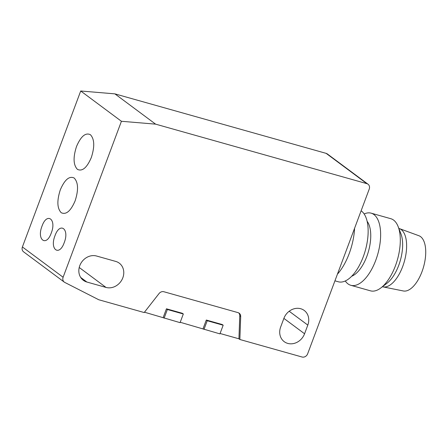 <?xml version="1.0" encoding="UTF-8"?>
<svg xmlns="http://www.w3.org/2000/svg" width="448" height="448" viewBox="0 0 448 448"><rect width="100%" height="100%" fill="white"/><g stroke="black" fill="none" stroke-linecap="round" stroke-linejoin="round"><path stroke-width="0.67" d="M283.886 318.382L304.567 333.766A14.05 12.23 -53.4 0 1 284.222 341.673A14.05 12.23 -53.4 0 1 280.65 327.029L283.892 318.36A14.05 12.23 -53.4 0 1 300.709 308.728A14.05 12.23 -53.4 0 1 304.237 310.458A14.05 12.23 -53.4 0 1 307.804 325.097L289.184 311.242M337.411 274.198A42.157 19.695 -74.3 0 0 349.194 253.607A42.157 19.695 -74.3 0 0 354.586 228.267M334.936 280.823L338.324 281.775A37.47 17.506 -74.3 0 0 363.283 256.721A37.47 17.506 -74.3 0 0 361.441 211.036A37.47 17.506 -74.3 0 0 361.116 210.801M351.646 276.27A30.285 14.151 -74.3 0 0 366.822 256.407A30.285 14.151 -74.3 0 0 367.13 221.29M345.29 280.969A37.47 17.506 -74.3 0 0 350.812 285.292A37.47 17.506 -74.3 0 0 375.777 260.238A37.47 17.506 -74.3 0 0 371.129 213.158A37.47 17.506 -74.3 0 0 364.162 213.97M350.812 285.292L370.474 290.83A37.47 17.506 -74.3 0 0 380.912 287.89A37.47 17.506 -74.3 0 0 395.438 265.776A37.47 17.506 -74.3 0 0 398.16 226.654A37.47 17.506 -74.3 0 0 390.79 218.697L371.129 213.158M380.912 287.89L386.977 283.259A30.285 14.151 -74.3 0 0 398.714 265.39A30.285 14.151 -74.3 0 0 400.915 233.766L398.16 226.654M382.43 286.737L382.519 286.759A30.285 14.151 -74.3 0 0 383.012 286.877A30.285 14.151 -74.3 0 0 402.696 266.51A30.285 14.151 -74.3 0 0 399.42 228.609A30.285 14.151 -74.3 0 0 398.944 228.458L398.849 228.43M383.012 286.877L403.34 290.97A28.711 13.418 -74.3 0 0 422.005 271.662A28.711 13.418 -74.3 0 0 418.902 235.732L399.42 228.609M368.038 184.223L327.326 153.938A4.682 4.077 126.6 0 0 326.15 153.362L114.89 93.862L80.713 90.994L22.4 246.96A4.682 4.077 126.6 0 0 23.593 251.838L64.299 282.128A4.682 4.077 -53.4 0 1 63.112 277.245L121.425 121.279L155.602 124.146L366.862 183.652A4.682 4.077 -53.4 0 1 368.038 184.223A4.682 4.077 -53.4 0 1 369.225 189.106L307.653 353.797A4.682 4.077 -53.4 0 1 302.042 357.006L239.859 339.494L240.694 316.534A4.682 4.077 126.6 0 0 239.187 313.202A4.682 4.077 126.6 0 0 238.011 312.626L163.873 291.743A4.682 4.077 126.6 0 0 159.057 293.541L144.194 312.547L98.756 299.751L64.809 282.442A4.682 4.077 -53.4 0 1 64.299 282.128M115.73 261.419A14.05 12.23 -53.4 0 1 119.258 263.144A14.05 12.23 -53.4 0 1 121.895 279.826A14.05 12.23 -53.4 0 1 106.008 287.42L86.873 282.033A14.05 12.23 -53.4 0 1 83.35 280.308A14.05 12.23 -53.4 0 1 80.707 263.626A14.05 12.23 -53.4 0 1 96.6 256.032L115.73 261.419M203.986 329.392L207.228 320.723L223.171 325.214L219.929 333.878L180.214 322.269M164.125 318.164L167.367 309.495L183.31 313.986L180.074 322.655L144.469 312.2M238.694 312.894A4.682 4.077 -53.4 0 1 239.764 315.846L238.935 338.806L239.859 339.494M238.935 338.806L220.074 333.491M114.89 93.862L155.602 124.146M80.713 90.994L121.425 121.279M76.507 146.524C80.881 136.321 85.512 132.373 90.39 134.686C94.506 139.054 94.814 146.67 91.314 157.534C86.946 167.731 82.32 171.679 77.437 169.378C73.315 165.021 73.002 157.405 76.507 146.524M60.301 189.862C64.68 179.659 69.306 175.711 74.183 178.024C78.299 182.392 78.613 190.008 75.113 200.872C70.739 211.07 66.114 215.018 61.23 212.716C57.109 208.365 56.801 200.743 60.301 189.862M42.022 226.117C46.962 211.938 56.773 219.234 51.268 232.994C46.346 247.156 36.512 239.904 42.022 226.117M54.975 235.754C59.914 221.575 69.726 228.872 64.221 242.626C59.304 256.788 49.465 249.542 54.975 235.754M304.567 333.766L307.804 325.097M183.31 313.986L182.386 313.298L166.443 308.806L163.201 317.475M223.171 325.214L222.247 324.526L206.304 320.034L203.062 328.703M207.228 320.723L206.304 320.034M167.367 309.495L166.443 308.806M106.008 287.42L79.223 267.495M86.873 282.033L80.679 277.424M366.862 183.652L326.15 153.362M22.4 246.96L63.112 277.245M240.694 316.534L239.764 315.846"/></g></svg>
